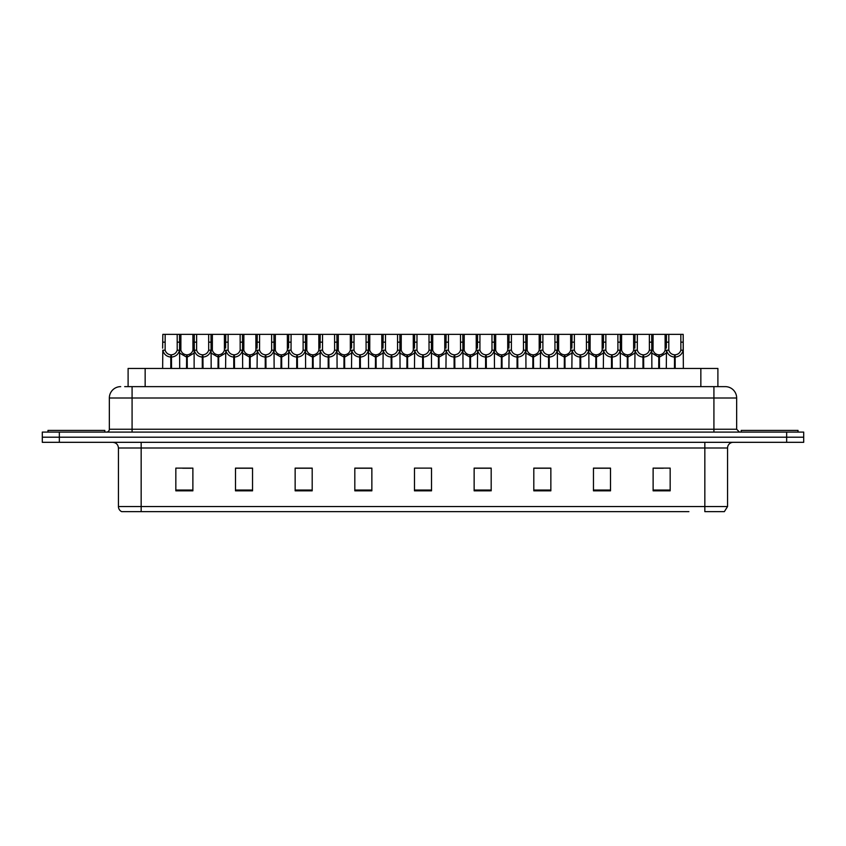 <?xml version="1.0" encoding="UTF-8"?>
<svg xmlns="http://www.w3.org/2000/svg" width="846" height="846" viewBox="0 0 846 846"><rect width="100%" height="100%" fill="white"/><g stroke="black" fill="none" stroke-linecap="round" stroke-linejoin="round"><path stroke-width="1.27" d="M128.106 386.633L128.106 368.454L717.894 368.454L717.894 386.633M157.102 511.64L121.94 511.64M727.56 506.532L724.356 511.64L704.834 511.64L704.834 506.532L727.56 506.532L727.56 447.999A5.679 5.679 0 0 1 733.239 442.321M121.644 511.64A5.679 5.679 0 0 1 118.44 506.532L118.44 447.999C118.102 444.552 116.209 442.659 112.761 442.321M803.7 442.321L803.7 437.202L42.3 437.202L42.3 442.321L59.347 442.321L59.347 437.202L42.3 437.202L42.3 432.095L59.347 432.095L59.347 437.202L803.7 437.202L803.7 442.321L59.347 442.321M663.349 490.839L670.169 490.839L670.169 468.113L653.123 468.113L653.123 490.839L654.825 490.839M610.505 490.839L610.505 468.113L593.458 468.113L593.458 490.839L610.505 490.839M550.852 490.839L550.852 468.113L533.805 468.113L533.805 490.839L550.852 490.839M491.188 490.839L491.188 468.113L474.141 468.113L474.141 490.839L490.215 490.839M191.175 490.839L192.877 490.839L192.877 468.113L175.831 468.113L175.831 490.839L182.651 490.839M252.542 490.839L252.542 468.113L235.495 468.113L235.495 490.839L252.542 490.839M312.195 490.839L312.195 468.113L295.148 468.113L295.148 490.839L312.195 490.839M354.812 490.839L371.859 490.839L371.859 468.113L354.812 468.113L354.812 490.839L355.785 490.839M427.262 490.839L431.523 490.839L431.523 468.113L414.477 468.113L414.477 490.839L418.738 490.839M688.898 511.64L141.166 511.64L141.166 506.532L704.834 506.532L704.834 447.999L118.44 447.999M544.655 468.113L537.432 468.229M537.432 490.839L544.655 490.839M607.608 468.229L600.396 468.229M600.396 490.839L607.608 490.839M654.825 468.229L663.349 468.229M371.521 468.229L364.309 468.229M355.785 468.229L371.859 468.229M364.309 490.839L371.521 490.839M308.568 468.229L301.345 468.229M301.345 490.839L308.568 490.839M245.604 468.229L238.392 468.229M238.392 490.839L245.604 490.839M182.651 468.229L191.175 468.229M474.141 468.229L490.215 468.229M481.691 468.113L474.479 468.229M474.479 490.839L481.691 490.839M418.738 468.113L427.262 468.113M312.195 468.229L295.148 468.229M252.542 468.229L235.495 468.229M550.852 468.229L533.805 468.229M610.505 468.229L593.458 468.229M124.954 386.633L721.31 386.633M124.69 386.633L132.082 386.633L132.082 398.001L109.346 398.001L109.346 429.25A2.845 2.845 0 0 1 106.511 432.095M120.714 386.633A11.368 11.368 0 0 0 109.346 398.001M725.286 386.633A11.368 11.368 0 0 1 736.655 398.001L713.918 398.001L713.918 386.633L725.117 386.633M736.655 398.001L736.655 429.25L739.489 432.095M803.7 432.095L803.7 437.202L803.7 432.095L59.347 432.095M186.532 368.454L186.638 354.812C183.719 354.516 181.795 352.972 180.875 350.191L180.896 334.36L179.521 334.36L179.69 368.454M170.797 368.454L170.797 357.086C166.567 356.61 163.902 354.305 162.802 350.191L162.644 368.454M162.644 348.15L162.823 334.36L165.16 334.36L165.129 350.191C166.059 352.972 167.984 354.516 170.892 354.812L170.892 368.454M171.442 368.454L171.442 354.812C174.361 354.516 176.285 352.972 177.205 350.191L177.184 334.36L165.16 334.36M171.442 354.812L171.537 368.454M170.797 357.086L170.892 354.812M179.69 348.15L179.542 350.191C178.443 354.305 175.778 356.61 171.537 357.086M179.521 334.36L177.184 334.36M186.532 357.086L179.69 353.11M187.178 368.454L187.178 354.812C190.096 354.516 192.021 352.972 192.951 350.191L192.92 334.36L180.896 334.36M187.178 354.812L187.283 368.454M186.638 354.812L186.638 368.454M194.125 353.11L187.283 357.086M202.279 368.454L202.279 357.086C198.038 356.61 195.373 354.305 194.284 350.191L194.294 334.36L192.92 334.36M104.798 432.095L104.798 430.392L47.979 430.392L47.979 432.095M218.014 368.454L218.12 354.812C215.201 354.516 213.277 352.972 212.346 350.191L212.378 334.36L211.003 334.36L211.172 368.454M194.125 348.15L194.125 368.454M202.924 368.454L202.924 354.812C205.842 354.516 207.756 352.972 208.687 350.191L208.655 334.36L196.642 334.36L196.61 350.191C197.541 352.972 199.455 354.516 202.374 354.812L202.374 368.454M202.924 354.812L203.019 368.454M202.279 357.086L202.374 354.812M211.172 348.15L211.014 350.191C209.924 354.305 207.259 356.61 203.019 357.086M211.003 334.36L208.655 334.36M196.642 334.36L194.294 334.36M249.496 368.454L249.591 354.812C246.672 354.516 244.758 352.972 243.828 350.191L243.86 334.36L242.474 334.36L242.654 368.454M233.76 368.454L233.76 357.086C229.52 356.61 226.855 354.305 225.755 350.191L225.607 368.454M225.607 348.15L225.776 334.36L212.378 334.36M234.395 368.454L234.395 354.812C237.314 354.516 239.238 352.972 240.169 350.191L240.137 334.36L228.113 334.36L228.092 350.191C229.012 352.972 230.937 354.516 233.856 354.812L233.856 368.454M234.395 354.812L234.501 368.454M233.76 357.086L233.856 354.812M242.654 348.15L242.495 350.191C241.396 354.305 238.731 356.61 234.501 357.086M242.474 334.36L240.137 334.36M228.113 334.36L225.776 334.36M280.978 368.454L281.073 354.812C278.154 354.516 276.23 352.972 275.31 350.191L275.331 334.36L273.956 334.36L274.125 368.454M265.232 368.454L265.232 357.086C261.002 356.61 258.337 354.305 257.237 350.191L257.078 368.454M257.078 348.15L257.258 334.36L243.86 334.36M265.877 368.454L265.877 354.812C268.795 354.516 270.72 352.972 271.64 350.191L271.619 334.36L259.595 334.36L259.563 350.191C260.494 352.972 262.419 354.516 265.337 354.812L265.337 368.454M265.877 354.812L265.982 368.454M265.232 357.086L265.337 354.812M274.125 348.15L273.977 350.191C272.877 354.305 270.212 356.61 265.982 357.086M273.956 334.36L271.619 334.36M259.595 334.36L257.258 334.36M312.449 368.454L312.555 354.812C309.636 354.516 307.711 352.972 306.791 350.191L306.812 334.36L305.438 334.36L305.607 368.454M296.713 368.454L296.713 357.086C292.473 356.61 289.808 354.305 288.719 350.191L288.56 368.454M288.56 348.15L288.74 334.36L275.331 334.36M297.358 368.454L297.358 354.812C300.277 354.516 302.191 352.972 303.122 350.191L303.101 334.36L291.077 334.36L291.045 350.191C291.976 352.972 293.9 354.516 296.809 354.812L296.809 368.454M297.358 354.812L297.454 368.454M296.713 357.086L296.809 354.812M305.607 348.15L305.448 350.191C304.359 354.305 301.694 356.61 297.454 357.086M305.438 334.36L303.101 334.36M291.077 334.36L288.74 334.36M218.014 357.086L211.172 353.11M218.659 368.454L218.659 354.812C221.578 354.516 223.503 352.972 224.423 350.191L224.401 334.36M218.659 354.812L218.754 368.454M218.12 354.812L218.12 368.454M225.607 353.11L218.754 357.086M249.496 357.086L242.654 353.11M250.141 368.454L250.141 354.812C253.06 354.516 254.974 352.972 255.904 350.191L255.873 334.36M250.141 354.812L250.236 368.454M249.591 354.812L249.591 368.454M257.078 353.11L250.236 357.086M280.978 357.086L274.125 353.11M281.623 368.454L281.623 354.812C284.531 354.516 286.456 352.972 287.386 350.191L287.354 334.36M281.623 354.812L281.718 368.454M281.073 354.812L281.073 368.454M288.56 353.11L281.718 357.086M798.021 432.095L798.021 430.392L741.202 430.392L741.202 432.095M343.931 368.454L344.026 354.812C341.118 354.516 339.193 352.972 338.263 350.191L338.294 334.36L336.909 334.36L337.089 368.454M328.195 368.454L328.195 357.086C323.955 356.61 321.29 354.305 320.19 350.191L320.042 368.454M320.042 348.15L320.211 334.36L306.812 334.36M328.84 368.454L328.84 354.812C331.748 354.516 333.673 352.972 334.604 350.191L334.572 334.36L322.548 334.36L322.527 350.191C323.447 352.972 325.372 354.516 328.29 354.812L328.29 368.454M328.84 354.812L328.935 368.454M328.195 357.086L328.29 354.812M337.089 348.15L336.93 350.191C335.841 354.305 333.176 356.61 328.935 357.086M336.909 334.36L334.572 334.36M322.548 334.36L320.211 334.36M375.413 368.454L375.508 354.812C372.589 354.516 370.675 352.972 369.744 350.191L369.776 334.36L368.391 334.36L368.57 368.454M359.666 368.454L359.666 357.086C355.436 356.61 352.771 354.305 351.672 350.191L351.524 368.454M351.524 348.15L351.693 334.36L338.294 334.36M360.311 368.454L360.311 354.812C363.23 354.516 365.155 352.972 366.085 350.191L366.054 334.36L354.03 334.36L354.009 350.191C354.929 352.972 356.853 354.516 359.772 354.812L359.772 368.454M360.311 354.812L360.417 368.454M359.666 357.086L359.772 354.812M368.57 348.15L368.412 350.191C367.312 354.305 364.647 356.61 360.417 357.086M368.391 334.36L366.054 334.36M354.03 334.36L351.693 334.36M406.884 368.454L406.989 354.812C404.071 354.516 402.146 352.972 401.226 350.191L401.247 334.36L399.872 334.36L400.042 368.454M391.148 368.454L391.148 357.086C386.918 356.61 384.253 354.305 383.153 350.191L382.995 368.454M382.995 348.15L383.175 334.36L369.776 334.36M391.793 368.454L391.793 354.812C394.712 354.516 396.637 352.972 397.557 350.191L397.535 334.36L385.512 334.36L385.48 350.191C386.411 352.972 388.335 354.516 391.254 354.812L391.254 368.454M391.793 354.812L391.888 368.454M391.148 357.086L391.254 354.812M400.042 348.15L399.894 350.191C398.794 354.305 396.129 356.61 391.888 357.086M399.872 334.36L397.535 334.36M385.512 334.36L383.175 334.36M312.449 357.086L305.607 353.11M313.094 368.454L313.094 354.812C316.013 354.516 317.937 352.972 318.857 350.191L318.836 334.36M313.094 354.812L313.2 368.454M312.555 354.812L312.555 368.454M320.042 353.11L313.2 357.086M343.931 357.086L337.089 353.11M344.576 368.454L344.576 354.812C347.495 354.516 349.419 352.972 350.339 350.191L350.318 334.36M344.576 354.812L344.671 368.454M344.026 354.812L344.026 368.454M351.524 353.11L344.671 357.086M375.413 357.086L368.57 353.11M376.058 368.454L376.058 354.812C378.976 354.516 380.89 352.972 381.821 350.191L381.789 334.36M376.058 354.812L376.153 368.454M375.508 354.812L375.508 368.454M382.995 353.11L376.153 357.086M438.365 368.454L438.471 354.812C435.553 354.516 433.628 352.972 432.697 350.191L432.729 334.36L431.354 334.36L431.523 368.454M422.63 368.454L422.63 357.086C418.389 356.61 415.724 354.305 414.635 350.191L414.477 368.454M414.477 348.15L414.646 334.36L401.247 334.36M423.275 368.454L423.275 354.812C426.194 354.516 428.108 352.972 429.038 350.191L429.007 334.36L416.993 334.36L416.962 350.191C417.892 352.972 419.806 354.516 422.725 354.812L422.725 368.454M423.275 354.812L423.37 368.454M422.63 357.086L422.725 354.812M431.523 348.15L431.365 350.191C430.276 354.305 427.611 356.61 423.37 357.086M431.354 334.36L429.007 334.36M416.993 334.36L414.646 334.36M469.847 368.454L469.942 354.812C467.024 354.516 465.11 352.972 464.179 350.191L464.211 334.36L462.825 334.36L463.005 368.454M454.112 368.454L454.112 357.086C449.871 356.61 447.206 354.305 446.106 350.191L445.958 368.454M445.958 348.15L446.128 334.36L432.729 334.36M454.746 368.454L454.746 354.812C457.665 354.516 459.59 352.972 460.52 350.191L460.488 334.36L448.465 334.36L448.443 350.191C449.363 352.972 451.288 354.516 454.207 354.812L454.207 368.454M454.746 354.812L454.852 368.454M454.112 357.086L454.207 354.812M463.005 348.15L462.847 350.191C461.747 354.305 459.082 356.61 454.852 357.086M462.825 334.36L460.488 334.36M448.465 334.36L446.128 334.36M501.329 368.454L501.424 354.812C498.506 354.516 496.581 352.972 495.661 350.191L495.682 334.36L494.307 334.36L494.476 368.454M485.583 368.454L485.583 357.086C481.353 356.61 478.688 354.305 477.588 350.191L477.43 368.454M477.43 348.15L477.609 334.36L464.211 334.36M486.228 368.454L486.228 354.812C489.147 354.516 491.071 352.972 491.991 350.191L491.97 334.36L479.946 334.36L479.915 350.191C480.845 352.972 482.77 354.516 485.689 354.812L485.689 368.454M486.228 354.812L486.334 368.454M485.583 357.086L485.689 354.812M494.476 348.15L494.328 350.191C493.229 354.305 490.564 356.61 486.334 357.086M494.307 334.36L491.97 334.36M479.946 334.36L477.609 334.36M532.8 368.454L532.906 354.812C529.987 354.516 528.063 352.972 527.143 350.191L527.164 334.36L525.789 334.36L525.958 368.454M517.065 368.454L517.065 357.086C512.824 356.61 510.159 354.305 509.07 350.191L508.911 368.454M508.911 348.15L509.091 334.36L495.682 334.36M517.71 368.454L517.71 354.812C520.628 354.516 522.553 352.972 523.473 350.191L523.452 334.36L511.428 334.36L511.396 350.191C512.327 352.972 514.252 354.516 517.16 354.812L517.16 368.454M517.71 354.812L517.805 368.454M517.065 357.086L517.16 354.812M525.958 348.15L525.81 350.191C524.71 354.305 522.045 356.61 517.805 357.086M525.789 334.36L523.452 334.36M511.428 334.36L509.091 334.36M564.282 368.454L564.377 354.812C561.469 354.516 559.544 352.972 558.614 350.191L558.646 334.36L557.26 334.36L557.44 368.454M548.546 368.454L548.546 357.086C544.306 356.61 541.641 354.305 540.552 350.191L540.393 368.454M540.393 348.15L540.562 334.36L527.164 334.36M549.191 368.454L549.191 354.812C552.1 354.516 554.024 352.972 554.955 350.191L554.923 334.36L542.899 334.36L542.878 350.191C543.809 352.972 545.723 354.516 548.642 354.812L548.642 368.454M549.191 354.812L549.287 368.454M548.546 357.086L548.642 354.812M557.44 348.15L557.281 350.191C556.192 354.305 553.527 356.61 549.287 357.086M557.26 334.36L554.923 334.36M542.899 334.36L540.562 334.36M406.884 357.086L400.042 353.11M407.529 368.454L407.529 354.812C410.447 354.516 412.372 352.972 413.303 350.191L413.271 334.36M407.529 354.812L407.635 368.454M406.989 354.812L406.989 368.454M414.477 353.11L407.635 357.086M438.365 357.086L431.523 353.11M439.011 368.454L439.011 354.812C441.929 354.516 443.854 352.972 444.774 350.191L444.753 334.36M439.011 354.812L439.116 368.454M438.471 354.812L438.471 368.454M445.958 353.11L439.116 357.086M469.847 357.086L463.005 353.11M470.492 368.454L470.492 354.812C473.411 354.516 475.325 352.972 476.256 350.191L476.224 334.36M470.492 354.812L470.588 368.454M469.942 354.812L469.942 368.454M477.43 353.11L470.588 357.086M501.329 357.086L494.476 353.11M501.974 368.454L501.974 354.812C504.882 354.516 506.807 352.972 507.737 350.191L507.706 334.36M501.974 354.812L502.069 368.454M501.424 354.812L501.424 368.454M508.911 353.11L502.069 357.086M532.8 357.086L525.958 353.11M533.445 368.454L533.445 354.812C536.364 354.516 538.289 352.972 539.209 350.191L539.188 334.36M533.445 354.812L533.551 368.454M532.906 354.812L532.906 368.454M540.393 353.11L533.551 357.086M595.764 368.454L595.859 354.812C592.94 354.516 591.026 352.972 590.096 350.191L590.127 334.36L588.742 334.36L588.922 368.454M580.018 368.454L580.018 357.086C575.788 356.61 573.123 354.305 572.023 350.191L571.875 368.454M571.875 348.15L572.044 334.36L558.646 334.36M580.663 368.454L580.663 354.812C583.581 354.516 585.506 352.972 586.437 350.191L586.405 334.36L574.381 334.36L574.36 350.191C575.28 352.972 577.205 354.516 580.123 354.812L580.123 368.454M580.663 354.812L580.768 368.454M580.018 357.086L580.123 354.812M588.922 348.15L588.763 350.191C587.663 354.305 584.998 356.61 580.768 357.086M588.742 334.36L586.405 334.36M574.381 334.36L572.044 334.36M627.246 368.454L627.341 354.812C624.422 354.516 622.497 352.972 621.577 350.191L621.599 334.36L620.224 334.36L620.393 368.454M611.499 368.454L611.499 357.086C607.269 356.61 604.604 354.305 603.505 350.191L603.346 368.454M603.346 348.15L603.526 334.36L590.127 334.36M612.144 368.454L612.144 354.812C615.063 354.516 616.988 352.972 617.908 350.191L617.887 334.36L605.863 334.36L605.831 350.191C606.762 352.972 608.686 354.516 611.605 354.812L611.605 368.454M612.144 354.812L612.24 368.454M611.499 357.086L611.605 354.812M620.393 348.15L620.245 350.191C619.145 354.305 616.48 356.61 612.24 357.086M620.224 334.36L617.887 334.36M605.863 334.36L603.526 334.36M658.717 368.454L658.823 354.812C655.904 354.516 653.979 352.972 653.049 350.191L653.08 334.36L651.706 334.36L651.875 368.454M642.981 368.454L642.981 357.086C638.741 356.61 636.076 354.305 634.986 350.191L634.828 368.454M634.828 348.15L634.997 334.36L621.599 334.36M643.626 368.454L643.626 354.812C646.545 354.516 648.459 352.972 649.39 350.191L649.358 334.36L637.345 334.36L637.313 350.191C638.244 352.972 640.158 354.516 643.076 354.812L643.076 368.454M643.626 354.812L643.721 368.454M642.981 357.086L643.076 354.812M651.875 348.15L651.716 350.191C650.627 354.305 647.962 356.61 643.721 357.086M651.706 334.36L649.358 334.36M637.345 334.36L634.997 334.36M674.463 368.454L674.558 354.812C671.639 354.516 669.715 352.972 668.795 350.191L668.816 334.36L683.177 334.36L683.357 368.454M674.463 357.086C670.222 356.61 667.557 354.305 666.458 350.191L666.31 368.454M666.31 348.15L666.479 334.36L653.08 334.36M675.108 368.454L675.108 354.812C678.016 354.516 679.941 352.972 680.871 350.191L680.84 334.36M675.108 354.812L675.203 368.454M674.558 354.812L674.558 368.454M680.84 342.154L683.177 342.154L683.198 350.191C682.098 354.305 679.433 356.61 675.203 357.086M668.816 334.36L666.479 334.36M564.282 357.086L557.44 353.11M564.927 368.454L564.927 354.812C567.846 354.516 569.77 352.972 570.69 350.191L570.669 334.36M564.927 354.812L565.022 368.454M564.377 354.812L564.377 368.454M571.875 353.11L565.022 357.086M595.764 357.086L588.922 353.11M596.409 368.454L596.409 354.812C599.328 354.516 601.242 352.972 602.172 350.191L602.141 334.36M596.409 354.812L596.504 368.454M595.859 354.812L595.859 368.454M603.346 353.11L596.504 357.086M627.246 357.086L620.393 353.11M627.88 368.454L627.88 354.812C630.799 354.516 632.723 352.972 633.654 350.191L633.622 334.36M627.88 354.812L627.986 368.454M627.341 354.812L627.341 368.454M634.828 353.11L627.986 357.086M658.717 357.086L651.875 353.11M659.362 368.454L659.362 354.812C662.281 354.516 664.205 352.972 665.125 350.191L665.104 334.36M659.362 354.812L659.468 368.454M658.823 354.812L658.823 368.454M666.31 353.11L659.468 357.086M145.152 386.633L145.152 368.454M700.848 386.633L700.848 368.454M704.834 442.321L704.834 447.999L727.56 447.999M118.44 506.532L141.166 506.532L141.166 442.321M786.653 442.321L786.653 432.095M653.123 490.839L670.169 490.839M175.831 490.839L192.877 490.839M414.477 490.839L431.523 490.839M431.523 490.056L414.477 490.056M371.859 490.056L354.812 490.056M312.195 490.056L295.148 490.056M252.542 490.056L235.495 490.056M192.877 490.056L175.831 490.056M491.188 490.056L474.141 490.056M550.852 490.056L533.805 490.056M610.505 490.056L593.458 490.056M670.169 490.056L653.123 490.056M132.082 432.095L132.082 429.25L736.655 429.25M109.346 429.25L132.082 429.25L132.082 398.001L713.918 398.001L713.918 432.095M165.16 342.154L162.823 342.154M165.129 350.191L162.802 350.191M179.542 350.191L177.205 350.191M180.896 342.154L177.184 342.154M180.875 350.191L179.69 350.191M194.125 350.191L192.951 350.191M196.642 342.154L192.92 342.154M196.61 350.191L194.284 350.191M211.014 350.191L208.687 350.191M212.378 342.154L208.655 342.154M228.113 342.154L224.401 342.154M228.092 350.191L225.755 350.191M242.495 350.191L240.169 350.191M243.86 342.154L240.137 342.154M259.595 342.154L255.873 342.154M259.563 350.191L257.237 350.191M273.977 350.191L271.64 350.191M275.331 342.154L271.619 342.154M291.077 342.154L287.354 342.154M291.045 350.191L288.719 350.191M305.448 350.191L303.122 350.191M306.812 342.154L303.101 342.154M212.346 350.191L211.172 350.191M225.607 350.191L224.423 350.191M243.828 350.191L242.654 350.191M257.078 350.191L255.904 350.191M275.31 350.191L274.125 350.191M288.56 350.191L287.386 350.191M322.548 342.154L318.836 342.154M322.527 350.191L320.19 350.191M336.93 350.191L334.604 350.191M338.294 342.154L334.572 342.154M354.03 342.154L350.318 342.154M354.009 350.191L351.672 350.191M368.412 350.191L366.085 350.191M369.776 342.154L366.054 342.154M385.512 342.154L381.789 342.154M385.48 350.191L383.153 350.191M399.894 350.191L397.557 350.191M401.247 342.154L397.535 342.154M306.791 350.191L305.607 350.191M320.042 350.191L318.857 350.191M338.263 350.191L337.089 350.191M351.524 350.191L350.339 350.191M369.744 350.191L368.57 350.191M382.995 350.191L381.821 350.191M416.993 342.154L413.271 342.154M416.962 350.191L414.635 350.191M431.365 350.191L429.038 350.191M432.729 342.154L429.007 342.154M448.465 342.154L444.753 342.154M448.443 350.191L446.106 350.191M462.847 350.191L460.52 350.191M464.211 342.154L460.488 342.154M479.946 342.154L476.224 342.154M479.915 350.191L477.588 350.191M494.328 350.191L491.991 350.191M495.682 342.154L491.97 342.154M511.428 342.154L507.706 342.154M511.396 350.191L509.07 350.191M525.81 350.191L523.473 350.191M527.164 342.154L523.452 342.154M542.899 342.154L539.188 342.154M542.878 350.191L540.552 350.191M557.281 350.191L554.955 350.191M558.646 342.154L554.923 342.154M401.226 350.191L400.042 350.191M414.477 350.191L413.303 350.191M432.697 350.191L431.523 350.191M445.958 350.191L444.774 350.191M464.179 350.191L463.005 350.191M477.43 350.191L476.256 350.191M495.661 350.191L494.476 350.191M508.911 350.191L507.737 350.191M527.143 350.191L525.958 350.191M540.393 350.191L539.209 350.191M574.381 342.154L570.669 342.154M574.36 350.191L572.023 350.191M588.763 350.191L586.437 350.191M590.127 342.154L586.405 342.154M605.863 342.154L602.141 342.154M605.831 350.191L603.505 350.191M620.245 350.191L617.908 350.191M621.599 342.154L617.887 342.154M637.345 342.154L633.622 342.154M637.313 350.191L634.986 350.191M651.716 350.191L649.39 350.191M653.08 342.154L649.358 342.154M668.816 342.154L665.104 342.154M668.795 350.191L666.458 350.191M683.198 350.191L680.871 350.191M558.614 350.191L557.44 350.191M571.875 350.191L570.69 350.191M590.096 350.191L588.922 350.191M603.346 350.191L602.172 350.191M621.577 350.191L620.393 350.191M634.828 350.191L633.654 350.191M653.049 350.191L651.875 350.191M666.31 350.191L665.125 350.191"/></g></svg>
